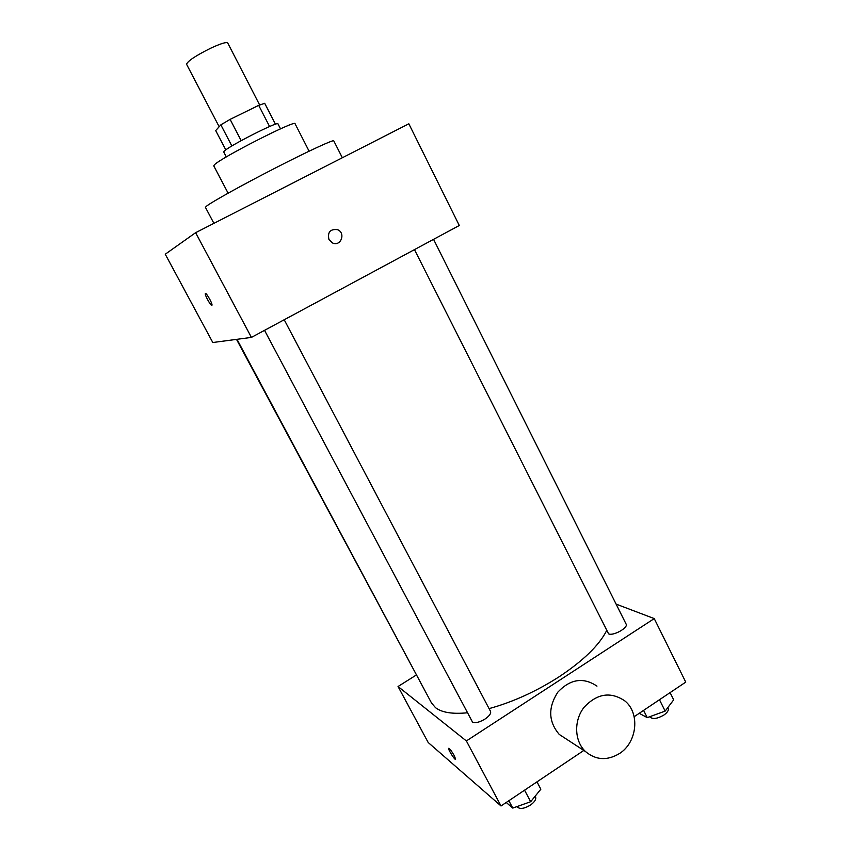 <?xml version="1.0" encoding="UTF-8"?>
<svg xmlns="http://www.w3.org/2000/svg" width="851" height="851" viewBox="0 0 851 851"><rect width="100%" height="100%" fill="white"/><g stroke="black" fill="none" stroke-linecap="round" stroke-linejoin="round"><path stroke-width="1.28" d="M259.651 104.981L227.706 42.933C226.366 41.827 220.696 43.582 210.708 48.188C195.581 55.762 187.539 61.123 186.571 64.261L219.164 126.714M225.792 149.882L215.707 130.586L220.845 124.842L230.11 119.385L258.693 105.354L264.693 103.301L275.447 124.214M231.866 145.968L220.845 124.842M269.586 126.512L258.693 105.354M241.173 140.66L230.11 119.385M226.313 156.924L223.717 151.946L224.164 151.201C228.313 146.351 278.564 120.81 277.947 123.842L280.511 128.831M228.111 193.177L213.761 165.86L214.367 164.871C220.122 158.158 296.329 119.331 295.052 123.714L309.104 151.191M213.909 223.345L205.431 207.346L206.336 206.282C211.229 202.261 241.929 185.156 274.703 168.338C307.498 151.489 333.539 139.436 333.752 140.83L342.347 157.754M251.407 337.411L212.803 342.517L165.254 254.215L195.624 232.685L408.842 123.789L459.285 225.494L251.407 337.411L195.624 232.685M205.304 293.765L205.304 293.755C205.006 295.648 210.867 306.052 211.867 305.392C210.867 306.062 205.006 295.659 205.304 293.765C205.282 290.968 212.335 302.86 212.016 305.084L211.888 305.381M328.965 239.578C327.369 232.217 330.188 228.898 337.421 229.632C346.059 232.717 340.953 246.907 332.603 242.992L328.965 239.578C327.369 232.217 330.188 228.898 337.411 229.642C346.049 232.717 340.943 246.907 332.603 242.992M467.369 712.787C452.466 714.244 441.86 712.553 435.552 707.702L431.521 703.011L236.993 339.315M606.518 630.846C598.976 645.462 583.18 660.77 559.128 676.779C536.162 691.48 512.813 702.086 489.07 708.617M414.469 249.62L608.593 633.846C613.114 636.293 628.549 627.698 626.102 624.091L433.563 239.344M421.171 683.661L236.514 339.379M284.213 319.753L490.527 711.372C491.208 713.468 489.346 716.031 484.964 719.074C479.39 722.371 475.23 723.361 472.486 722.052L264.544 330.348M416.118 675.13L398.045 686.512L466.38 740.944L654.238 618.592L616.103 604.104M466.38 740.944L501.016 805.971L428.191 742.508L398.045 686.512M454.211 755.582L455.625 759.124C455.657 761.358 448.349 750.231 448.647 748.497C449.413 748.157 451.275 750.518 454.211 755.582M501.016 805.971L583.818 750.454M634.155 716.702L685.746 682.119L654.238 618.592M566.787 739.349L559.256 734.434C548.374 721.616 547.916 707.5 557.884 692.086C570.34 678.992 583.371 677.002 596.966 686.119M619.581 753.475C607.295 760.879 595.934 760.241 585.509 751.561C574.308 741.125 573.638 720.489 584.116 707.234C597.083 693.491 610.635 691.363 624.772 700.852C640.186 712.925 637.293 742.285 619.581 753.475M455.551 759.326C454.806 760.156 448.36 750.029 448.647 748.497L448.732 748.295M639.218 713.308L647.239 717.627L665.152 711.096L673.684 699.841L670.077 692.618M647.239 717.627L643.59 710.383M665.152 711.096L659.461 699.735M667.854 707.521L668.195 708.192C668.918 710.191 667.482 712.478 663.897 715.053C657.185 718.872 652.504 719.478 649.856 716.882L649.77 716.702M506.228 802.482L512.77 808.088L530.673 801.727L540.842 789.207L536.981 781.867M512.77 808.088L508.855 800.717M530.673 801.727L524.567 790.185M535.194 796.153L535.545 796.823C536.396 799.238 534.683 801.993 530.407 805.11C524.067 808.822 519.684 809.397 517.259 806.854L517.1 806.546M559.256 734.434L585.509 751.561"/></g></svg>
